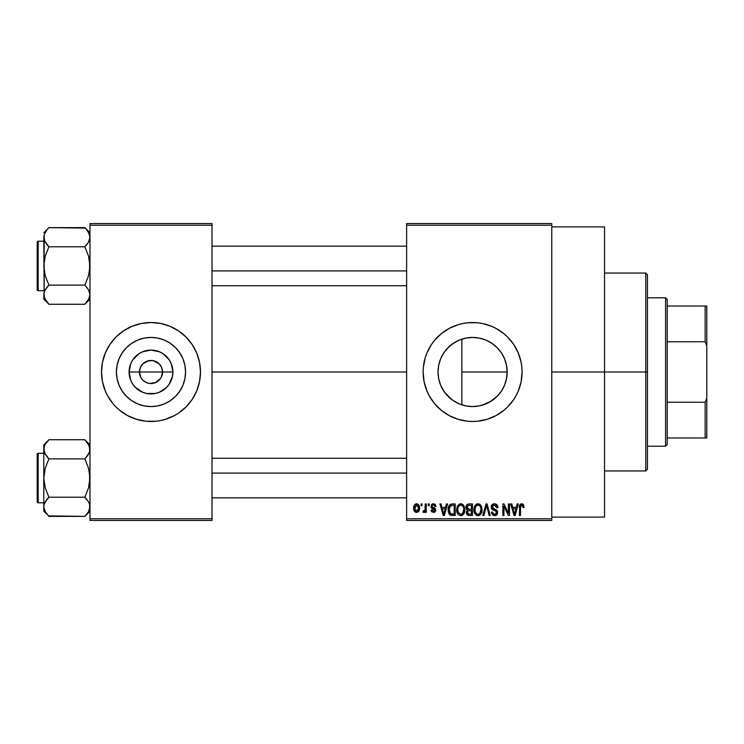 <?xml version="1.0" encoding="UTF-8"?>
<svg xmlns="http://www.w3.org/2000/svg" width="744" height="744" viewBox="0 0 744 744"><rect width="100%" height="100%" fill="white"/><g stroke="black" fill="none" stroke-linecap="round" stroke-linejoin="round"><path stroke-width="1.12" d="M140.886 377.58L139.453 372A11.541 11.541 0 0 0 150.995 383.541A11.541 11.541 0 0 0 162.545 372L172.906 372A21.902 21.902 0 0 1 150.995 393.902A21.902 21.902 0 0 1 129.093 372L162.545 372A11.541 11.541 0 0 1 150.995 383.541A11.541 11.541 0 0 1 139.453 372L140.337 367.583L142.839 363.835L148.744 360.673L153.255 360.673L159.16 363.835L161.662 367.583L162.545 372L161.104 377.58M147.6 383.03L149.367 383.43M150.046 383.504L155.422 382.667L149.488 383.448L146.577 382.667L142.839 380.165L144.587 381.598M145.526 382.165L146.577 382.667M141.397 378.417L142.839 380.165L141.397 378.417M185.563 372A34.568 34.568 0 0 1 150.995 406.568A34.568 34.568 0 0 1 116.427 372L117.096 365.257L119.059 358.775L122.258 352.796L126.554 347.56L131.79 343.254L137.77 340.064L144.252 338.092L150.995 337.432L157.747 338.092L164.229 340.064L170.209 343.254L175.445 347.56L179.741 352.796L182.94 358.775L184.903 365.257L185.563 372L184.903 378.743L182.94 385.225L179.741 391.204L175.445 396.44L170.209 400.746L164.229 403.936L157.747 405.908L150.995 406.568L144.252 405.908L137.77 403.936L131.79 400.746L126.554 396.44L122.258 391.204L119.059 385.225L117.096 378.743L116.427 372A34.568 34.568 0 0 1 150.995 337.432A34.568 34.568 0 0 1 185.563 372M101.519 372.047A49.476 49.476 0 0 0 105.276 390.916L107.359 395.324A49.476 49.476 0 0 0 115.971 406.949M105.295 390.953A49.476 49.476 0 0 0 107.359 395.324L112.753 403.388L116.018 406.987L119.607 410.251L127.68 415.636L136.636 419.346L146.15 421.243L155.849 421.243L160.648 420.527A49.476 49.476 0 0 0 165.335 419.356L174.319 415.636L178.486 413.143L185.981 406.987A49.476 49.476 0 0 0 196.704 390.953M116.055 407.024A49.476 49.476 0 0 0 136.608 419.337L132.069 417.709M136.663 419.356A49.476 49.476 0 0 0 141.351 420.527M165.391 419.337A49.476 49.476 0 0 0 185.944 407.024M196.723 390.916A49.476 49.476 0 0 0 200.48 372.047M185.981 406.987L192.138 399.491L196.714 390.935L199.522 381.653L200.48 372A49.476 49.476 0 0 1 150.995 421.476A49.476 49.476 0 0 1 101.519 372L102.467 381.653L105.285 390.935L103.649 386.359M506.422 379.18L507.176 372A34.568 34.568 0 0 1 472.607 406.568A34.568 34.568 0 0 1 438.039 372L438.681 378.64M504.283 385.838L504.525 385.28M498.871 394.478L497.541 395.948M491.217 401.128L482.066 405.248L489.543 402.132L497.224 396.264M471.919 406.559L465.828 405.899L472.505 406.568M452.891 400.393L454.603 401.509M446.335 394.478L450.129 398.263M440.699 385.299L444.205 391.707M438.718 378.836L440.634 385.15M423.131 372.047A49.476 49.476 0 0 0 425.243 386.322M425.27 386.396A49.476 49.476 0 0 0 428.953 395.297M521.135 381.644A49.476 49.476 0 0 0 522.083 372A49.476 49.476 0 0 1 472.607 421.476A49.476 49.476 0 0 1 423.131 372L424.08 381.653L426.898 390.935L428.972 395.324A49.476 49.476 0 0 0 458.22 419.337M428.972 395.324L434.357 403.388L441.22 410.251L449.283 415.636L458.239 419.346A49.476 49.476 0 0 0 486.948 419.356L495.932 415.636L503.995 410.251L507.594 406.987L513.741 399.491L516.243 395.324L518.317 390.935L521.135 381.653L522.083 372L521.842 367.155L521.135 362.347L518.317 353.065L513.741 344.509L507.594 337.013L503.995 333.749L495.932 328.364L491.542 326.291L482.261 323.473L477.453 322.757L467.753 322.757L462.954 323.473L458.239 324.654L449.283 328.364L441.22 333.749L434.357 340.613L431.464 344.509L426.898 353.065L425.261 357.641L423.364 367.155L423.131 372A49.476 49.476 0 0 1 472.607 322.524A49.476 49.476 0 0 1 522.083 372A49.476 49.476 0 0 0 521.135 362.356M486.995 419.337A49.476 49.476 0 0 0 519.935 386.406M519.963 386.322A49.476 49.476 0 0 0 521.135 381.663M551.769 372L604.547 372L604.547 226.864L604.547 372L551.769 372M212.021 372L406.633 372L212.021 372M160.602 378.417L155.422 382.667M465.856 405.908L461.847 404.857L461.847 372L507.176 372L506.627 378.129M482.066 405.248L480.038 405.759M478.913 405.992L478.066 406.131M496.713 396.775L492.203 400.477M503.372 387.773L501.335 391.223M506.199 380.128L505.009 384.025M438.597 378.222L438.039 372L438.607 365.769M440.299 384.295L438.96 379.933M443.136 390.07L441.09 386.201M452.25 399.937L444.68 392.376M461.838 404.848L460.369 404.327M458.341 403.49L456.844 402.764M406.633 223.563L551.769 223.563L406.633 223.563L406.633 225.218L551.769 225.218L551.769 518.782L406.633 518.782L406.633 223.563M406.633 520.437L551.769 520.437L551.769 223.563L551.769 225.218L406.633 225.218L406.633 518.782L551.769 518.782L551.769 520.437L406.633 520.437L406.633 518.782L406.633 520.437M421.03 503.939L421.03 505.594L422.081 505.594L422.081 503.939L421.03 503.939L422.081 503.939L421.03 503.939L421.03 505.594L422.081 505.594L422.081 503.939L422.081 505.594L421.03 505.594L421.03 503.939M428.228 503.939L428.228 505.594L429.279 505.594L429.279 503.939L428.228 503.939L429.279 503.939L428.228 503.939L428.228 505.594L429.279 505.594L429.279 503.939L429.279 505.594L428.228 505.594L428.228 503.939M446.465 503.939L445.563 507.389L441.927 507.389L441.015 503.939L439.918 503.939L443.266 515.49L444.373 515.49L447.562 503.939L446.465 503.939L447.562 503.939L446.465 503.939L445.563 507.389L441.927 507.389L441.015 503.939L439.918 503.939L443.266 515.49L444.373 515.49L447.562 503.939L444.373 515.49L443.266 515.49L439.918 503.939L441.015 503.939M463.772 505.604L462.108 504.069L459.857 503.902L457.755 505.557L456.76 508.617L456.9 511.686L458.23 514.495L460.257 515.601L462.666 515.043L463.996 513.518L464.768 510.579L463.772 505.604L460.759 503.79L457.755 505.557L456.714 509.705C456.528 512.904 457.876 514.876 460.75 515.639C463.689 514.857 465.037 512.839 464.805 509.566L463.772 505.604M481.015 505.604L479.35 504.069L477.099 503.902L474.998 505.557L474.002 508.617L474.142 511.686L475.472 514.495L477.499 515.601L479.908 515.043L481.238 513.518L482.01 510.579L481.015 505.604L478.001 503.79L474.998 505.557L473.956 509.705C473.77 512.904 475.118 514.876 477.992 515.639C480.931 514.857 482.279 512.839 482.047 509.566L481.015 505.604M495.904 504.06L497.941 507.687C497.894 505.334 496.741 504.041 494.462 503.79L492.082 504.72L491.198 507.138L492.091 509.417L496.425 511.519L496.332 513.462L495.002 514.262L493.346 513.909L492.547 512.039L491.496 512.188L492.314 514.634L494.658 515.639L496.853 514.736L497.606 511.9L496.453 509.975L492.733 508.394L492.389 506.311L493.188 505.409L494.89 505.185L496.22 505.929L496.89 507.836L497.941 507.687L497.057 504.944L494.834 503.809M517.229 503.939L516.327 507.389L512.7 507.389L511.788 503.939L510.691 503.939L514.039 515.49L515.146 515.49L518.336 503.939L517.229 503.939L518.336 503.939L517.229 503.939L516.327 507.389L512.7 507.389L511.788 503.939L510.691 503.939L514.039 515.49L515.146 515.49L518.336 503.939L515.146 515.49L514.039 515.49L510.691 503.939L511.788 503.939M458.239 419.346L467.753 421.243L472.607 421.476L477.453 421.243L486.967 419.346M524.036 507.389L522.986 507.538L524.036 507.389L522.697 503.976L520.828 503.976L519.758 505.12L519.386 515.49L520.437 515.49L520.651 505.836L522.083 505.204L522.986 507.538L524.036 507.389L523.506 504.758M508.44 503.939L508.44 513.183L504.023 503.939L502.888 503.939L502.888 515.49L503.939 515.49L503.939 506.227L508.366 515.49L509.491 515.49L509.491 503.939L508.44 503.939L509.491 503.939L508.44 503.939L508.44 513.183L504.023 503.939L502.888 503.939L502.888 515.49L503.939 515.49L503.939 506.227L508.366 515.49L509.491 515.49L509.491 503.939L509.491 515.49L508.366 515.49M486.167 507.11L483.851 515.49L482.754 515.49L486.046 503.939L482.754 515.49L483.851 515.49L486.623 505.288L489.096 515.49L490.184 515.49L487.069 503.939L486.046 503.939L487.069 503.939L486.046 503.939L482.754 515.49L483.851 515.49L486.623 505.288L489.096 515.49L490.184 515.49L487.069 503.939L490.184 515.49L489.096 515.49L486.827 506.199M468.869 503.948L467.288 504.395L466.181 506.013L466.311 508.97L467.446 510.161L466.451 511.556L466.497 513.723L468.05 515.341L472.459 515.49L472.459 503.939L469.204 503.939C467.093 504.032 466.032 505.157 466.004 507.334L467.446 510.161L466.311 512.579L469.194 515.49L472.459 515.49L472.459 503.939L472.459 515.49L468.897 515.48M452.138 503.939L449.804 504.674L448.697 506.404L448.427 512.263L450.25 515.108L455.216 515.49L455.216 503.939L452.138 503.939C449.218 504.544 447.888 506.497 448.167 509.779L450.613 515.276L455.216 515.49L455.216 503.939L455.216 515.49M436.021 506.487L434.97 506.636L436.021 506.487L433.464 503.79L431.585 504.562L431.195 507.817L434.822 510.263L433.464 511.286L432.125 509.938L431.074 510.086L431.762 511.835L434.44 512.337L435.835 510.57L435.091 508.329L432.032 506.701L432.376 505.325L433.389 504.99L434.533 505.464L434.97 506.636L436.021 506.487L435.305 504.571L433.724 503.8M425.224 503.939L425.029 510.012L424.35 510.923L423.28 510.84L422.973 512.039L424.229 512.449L425.224 510.998L425.224 512.337L426.275 512.337L426.275 503.939L425.224 503.939L426.275 503.939L425.224 503.939L425.029 510.012L423.28 510.84L422.973 512.039L423.978 512.486L425.224 510.998L425.224 512.337L426.275 512.337L426.275 503.939L426.275 512.337L425.224 512.337M416.603 503.79L414.231 505.325L413.683 508.226L414.473 511.323L416.603 512.486L418.956 510.989L419.532 508.143L418.956 505.297L416.603 503.79C414.454 504.339 413.478 505.818 413.683 508.226C413.534 510.551 414.501 511.974 416.603 512.486C418.733 511.956 419.709 510.505 419.532 508.143C419.7 505.781 418.723 504.33 416.603 503.79L416.417 503.8M459.308 340.092L458.36 340.501M460.359 339.673L461.838 339.152M444.205 352.284L448.195 347.522L452.891 343.598M454.603 342.491L456.835 341.236M448.176 347.55L453.403 343.254L459.374 340.064L465.865 338.092L472.607 337.432L479.35 338.092L485.832 340.064L491.812 343.254L497.048 347.56L501.344 352.796L504.544 358.775L506.506 365.257L507.176 372L506.506 378.743L504.544 385.225L501.344 391.204L497.048 396.44L491.812 400.746L485.832 403.936L479.35 405.908L472.607 406.568L465.865 405.908L459.374 403.936L453.403 400.746L448.158 396.44L443.861 391.204L440.671 385.225L438.7 378.743L438.039 372L438.7 365.257L440.671 358.775L443.861 352.796L448.158 347.56M441.099 357.78L443.145 353.912M438.951 364.086L440.29 359.715M506.627 365.881L507.176 372L506.422 364.83M504.702 359.166L506.208 363.89M497.531 348.053L501.335 352.768L504.283 358.171M504.525 358.72L501.335 352.768L496.722 347.234M492.965 344.063L492.212 343.523M480.029 338.241L485.906 340.092L491.217 342.872M485.869 340.073L482.038 338.743M473.072 337.432L478.913 338.009M459.411 340.045L465.809 338.102L471.901 337.441M469.855 337.543L465.837 338.102M162.545 372L139.453 372A11.541 11.541 0 0 1 150.995 360.459A11.541 11.541 0 0 1 162.545 372A11.541 11.541 0 0 0 150.995 360.459A11.541 11.541 0 0 0 139.453 372L129.093 372L130.767 363.621L132.785 359.836L138.83 353.791L142.615 351.763L150.995 350.099L159.383 351.763L163.168 353.791L169.214 359.836L171.232 363.621L172.906 372L172.478 376.269L169.214 384.164L166.489 387.485L159.383 392.237L155.273 393.483L146.726 393.483L142.615 392.237L135.51 387.485L132.785 384.164L130.767 380.379L129.093 372A21.902 21.902 0 0 1 150.995 350.099A21.902 21.902 0 0 1 172.906 372L162.545 372M89.978 520.437L212.021 520.437L212.021 518.782L89.978 518.782L89.978 225.218L212.021 225.218L212.021 518.782L212.021 223.563L89.978 223.563L212.021 223.563L212.021 225.218L89.978 225.218L89.978 223.563L89.978 518.782L212.021 518.782L212.021 520.437L89.978 520.437L89.978 518.782L89.978 520.437M160.648 420.527L165.363 419.346M200.48 372L199.522 362.347L196.714 353.065L192.138 344.509L185.981 337.013L178.486 330.857L169.93 326.291L160.648 323.473L150.995 322.524L141.351 323.473L132.069 326.291L123.513 330.857L116.018 337.013L109.861 344.509L105.285 353.065L102.467 362.347L101.519 372A49.476 49.476 0 0 1 150.995 322.524A49.476 49.476 0 0 1 200.48 372L200.238 376.845M604.547 517.136L604.547 372L604.547 517.136L551.769 517.136M521.135 362.337A49.476 49.476 0 0 0 519.963 357.678M519.935 357.594A49.476 49.476 0 0 0 486.995 324.663M486.948 324.644A49.476 49.476 0 0 0 458.267 324.644M458.22 324.663A49.476 49.476 0 0 0 428.981 348.648M428.953 348.704A49.476 49.476 0 0 0 425.27 357.604M425.243 357.678A49.476 49.476 0 0 0 423.131 371.954M521.711 365.946L521.358 363.546M491.542 326.291L490.054 325.705M441.22 333.749L437.621 337.013M426.898 353.065L426.024 355.334M453.673 417.709L454.705 418.128M503.995 410.251L507.594 406.987M521.358 380.454L521.711 378.054M438.476 366.522L438.039 372A34.568 34.568 0 0 1 472.607 337.432A34.568 34.568 0 0 1 507.176 372L461.847 372L461.847 404.857M444.689 351.614L441.862 356.199M450.167 345.709L446.353 349.503M456.853 341.226L452.268 344.053M505.018 359.975L504.562 358.822M200.48 371.954A49.476 49.476 0 0 0 196.723 353.084M196.704 353.047A49.476 49.476 0 0 0 186.019 337.051M185.944 336.976A49.476 49.476 0 0 0 165.391 324.663M169.93 326.291L165.363 324.654A49.476 49.476 0 0 0 160.648 323.473M141.351 323.473A49.476 49.476 0 0 0 136.663 324.644M136.608 324.663A49.476 49.476 0 0 0 116.055 336.976M115.971 337.051A49.476 49.476 0 0 0 105.295 353.047M107.359 348.676L105.285 353.065A49.476 49.476 0 0 0 101.519 371.954M198.35 357.641L196.714 353.065M119.607 333.749L118.51 334.688M101.761 367.155L101.519 372M182.392 410.251L183.489 409.312M194.63 395.324L196.714 390.935M170.209 343.254L164.229 340.064M122.258 352.796L119.059 358.775M131.79 400.746L137.77 403.936M179.741 391.204L182.94 385.225M141.397 365.583L140.886 366.42M151.953 360.496L146.577 361.333M154.399 360.97L152.632 360.57M156.472 361.835L155.422 361.333M158.342 363.091L157.412 362.402M159.932 364.69L159.16 363.835M161.104 366.42L160.602 365.583M521.897 505.157L522.967 507.157M522.893 506.524L522.781 506.041M520.735 505.669L521.711 505.139L520.475 506.571M520.437 507.557L520.437 515.49L519.386 515.49L520.437 515.49M523.404 504.609L521.758 503.79C519.917 504.255 519.126 505.548 519.386 507.65L519.386 507.324M519.396 507.008L519.749 505.148M519.758 505.12L520.53 504.144M520.828 503.976L521.758 503.79M514.355 513.602L513.053 508.738L515.973 508.738L514.513 514.281L513.918 511.909L514.439 513.946M514.076 512.504L513.053 508.738L515.973 508.738L514.513 514.281M503.939 515.49L502.888 515.49L502.888 503.939L504.023 503.939M495.383 505.334L494.369 505.139L496.89 507.836L497.941 507.687L496.89 507.836L496.713 506.831M496.704 506.813L496.22 505.929M492.854 505.641L492.249 507.12L493.96 505.167M493.969 509.017L494.853 509.296L492.249 507.12L492.472 508.059M491.496 512.188L492.547 512.039L491.496 512.188C491.561 514.29 492.621 515.434 494.658 515.639C496.574 515.48 497.569 514.42 497.643 512.476L494.5 509.194M495.439 509.491L494.862 509.305M497.224 510.803L497.466 511.342M497.485 511.388L497.606 511.891M497.606 513.081L497.466 513.676M497.448 513.713L496.862 514.727M496.081 515.332L495.262 515.583M493.374 515.406L492.807 515.081M491.7 513.49L491.551 512.858M494.211 514.253L492.593 512.467M496.332 513.453L496.592 512.43L495.002 514.262M496.592 512.43L495.904 510.97M494.462 503.79C492.407 503.93 491.31 505.046 491.198 507.138L492.788 509.891L496.267 511.258L494.332 510.412M491.57 508.766L491.217 507.557M491.7 505.241L493.095 504.032M492.1 504.702L492.575 504.311M493.17 504.004L493.802 503.837M497.057 504.944L496.536 504.432M481.452 506.431L481.805 507.464M482.01 510.626L481.889 511.546M481.684 512.411L481.498 512.951M480.308 514.718L479.378 515.341M479.006 515.49L478.513 515.601M476.104 515.043L476.848 515.434M474.142 511.686L474.058 511.202M473.956 509.705L473.965 509.156M474.002 508.626L474.17 507.566M474.495 506.515L474.728 506.022M474.858 505.79L475.267 505.176M476.253 504.274L477.527 503.818M479.75 504.283L480.457 504.869M479.768 504.293L480.466 504.878M478.466 503.818L478.001 503.79M473.965 510.198L473.993 510.7M474.449 512.783L474.812 513.565M477.341 514.197L475.453 512.346L475.007 509.733C474.812 507.278 475.816 505.743 478.011 505.139C480.15 505.706 481.145 507.166 481.005 509.538L479.768 513.565L481.005 509.538C481.238 512.086 480.233 513.667 477.992 514.29L476.42 513.713L475.453 512.346L477.146 514.132M476.895 505.399L477.815 505.148M479.815 505.929L478.011 505.139L479.462 505.622M479.462 513.825L478.187 514.281M475.007 509.733L475.109 511.063L475.007 509.733M475.351 507.306L475.016 509.352L475.593 506.757M481.005 509.538L480.968 508.803L481.005 509.538M467.418 515.025L466.748 514.253M466.497 513.732L466.358 513.165M467.306 510.272L466.004 507.334M466.023 506.999L466.19 505.994M466.795 504.841L466.432 505.399M469.334 509.342L471.408 509.342L471.408 505.288L469.176 505.288L471.408 505.288L471.408 509.342L469.334 509.342L467.055 507.324L468.097 505.436L467.083 507.761L468.097 505.436L469.176 505.288L468.357 505.353M469.157 514.132L467.353 512.393L468.339 510.803L471.408 510.691L471.408 514.132L469.111 514.123M467.353 512.393L467.409 511.844M468.339 510.803L469.436 510.691L468.339 510.803M467.706 511.212L467.372 512.142M467.669 508.905L468.46 509.268L467.083 507.761M469.436 510.691L471.408 510.691L471.408 514.132L469.576 514.132M464.209 506.431L464.563 507.464M464.702 508.18L464.795 509.045M464.768 510.598L464.647 511.546M464.442 512.411L464.256 512.951M464.2 513.081L463.735 513.937M463.066 514.718L462.136 515.341M461.764 515.49L461.271 515.601M456.751 510.7L456.816 511.202M456.714 509.705L456.723 509.156M457.253 506.515L457.486 506.022M459.02 504.274L460.285 503.818M460.759 503.79L461.643 503.902M462.526 504.293L463.224 504.878M464.247 506.524L464.033 506.05M457.207 512.783L457.569 513.565M458.602 513.09L460.75 514.29L458.211 512.346L457.765 509.733C457.569 507.278 458.574 505.743 460.769 505.139C462.908 505.706 463.903 507.166 463.763 509.538L462.526 513.565L463.763 509.538C463.996 512.086 462.991 513.667 460.75 514.29L458.611 513.1M459.653 505.399L460.573 505.148M462.573 505.929L460.954 505.148L462.219 505.622M461.522 514.169L460.945 514.281M457.765 509.733L458.053 507.464L457.765 509.733M458.109 507.306L458.351 506.757M463.763 509.538L463.726 508.803L463.763 509.538M463.428 507.315L463.726 508.803M450.427 515.192L451.915 515.48M449.906 514.876L449.357 514.318M448.958 513.676L448.632 512.932M448.623 512.904L448.427 512.253M448.26 511.351L448.186 510.589M448.716 506.376L448.911 505.911M449.813 504.665L451.617 503.967M449.971 513.128L450.808 513.909L449.218 509.789L449.636 506.971L452.278 505.288L454.166 505.288L454.166 514.132L450.557 513.76L449.488 512.086L449.218 509.789L449.292 511.1M450.297 505.892L449.218 509.789L449.488 507.445M449.636 506.971L450.483 505.734M451.654 505.325L454.166 505.288L454.166 514.132L452.306 514.132M449.237 509.073L449.274 510.951M450.018 506.218L450.724 505.585M443.312 512.504L442.28 508.738L445.2 508.738L443.74 514.281L442.28 508.738L445.2 508.738L443.74 514.281L443.545 513.397M443.954 513.183L443.843 513.732M434.756 504.106L435.296 504.571L434.756 504.106M434.022 505.102L434.84 506.004M434.794 505.901L434.44 505.371M431.994 506.022L432.85 505.064M431.074 510.086L432.125 509.938L431.074 510.086L433.501 512.486L435.872 510.096L432.245 507.055M434.217 507.854L434.896 508.189M435.724 511.026L435.463 511.546M431.278 511.026L431.148 510.561M432.125 509.938L433.464 511.286L432.236 510.458M433.148 511.258L433.938 511.249M434.822 510.263L433.464 511.286L434.822 510.263L433.287 509.091L434.738 509.873M433.594 509.194L432.376 508.766M433.464 503.79L430.925 506.506L433.287 509.091M431.195 507.827L431.009 507.306M431.846 504.311L432.943 503.828M422.973 512.039L423.978 512.486L422.973 512.039L423.28 510.84L424.35 510.923M423.28 510.84L425.029 510.012L425.224 508.291M423.838 510.979L424.964 510.226M416.966 503.818L417.663 504.023M419.235 505.966L419.411 506.692M418.909 511.082L418.537 511.593M415.226 512.077L414.464 511.314M414.278 511.026L414.017 510.458M413.766 509.463L413.692 508.589M415.44 504.069L416.231 503.818M416.082 505.083L416.575 504.99L416.082 505.083M418.481 508.143L416.761 511.286L414.743 508.654L416.575 504.99L418.463 507.631L417.896 510.561L418.481 508.143M414.799 509.166L414.743 508.654M415.691 510.951L415.264 510.486M414.901 506.636L415.059 506.162M414.743 507.641L414.799 507.138M418.407 507.073L418.221 506.329M418.137 506.134L418.463 507.631M514.997 512.095L514.848 512.644M480.382 506.673L480.968 508.803M451.924 514.132L450.985 513.983M444.224 512.095L444.084 512.644M415.068 510.151L414.901 509.668M645.773 372L645.773 470.952L645.773 372L604.547 372L645.773 372L645.773 273.048L645.773 372L647.429 372L645.773 372M647.429 469.306L647.429 372L647.429 469.306L645.773 470.952L604.547 470.952M461.847 339.143L461.847 372L461.847 339.143M647.429 274.694L647.429 372L647.429 274.694L645.773 273.048L604.547 273.048M89.085 298.567L84.844 304.277L88.536 299.637L84.844 304.277L48.937 304.277L45.245 299.646L43.794 294.698L44.166 292.215L45.226 289.779L48.937 285.119L45.226 275.81L43.794 265.952L45.235 256.085L48.937 246.785L45.245 242.153L43.794 237.206L44.166 239.689L44.166 234.723L46.863 229.915L44.166 234.723L43.794 237.206L44.175 297.2M85.3 228.092L48.937 227.627L43.794 232.76L48.937 227.627L84.844 227.627L86.909 229.905L89.596 234.686L89.978 237.206L89.131 240.982L86.909 244.497L88.536 242.144L84.844 246.785L48.937 246.785L84.844 246.785L86.909 244.506L84.844 246.785L88.545 256.094L89.978 265.952L88.536 275.819L84.844 285.119L88.527 289.751L89.978 294.698L88.545 299.618L84.844 304.277L89.978 299.144L84.844 304.277L48.937 304.277L44.649 298.474M48.937 227.627L46.863 229.905L48.937 227.627M38.186 290.69A0.986 0.986 0 0 1 37.2 289.704L37.2 242.2A0.986 0.986 0 0 1 38.186 241.214L43.794 241.214L38.186 241.214L38.186 290.69L43.794 290.69L38.186 290.69L38.186 241.214A0.986 0.986 0 0 0 37.2 242.2L37.2 289.704A0.986 0.986 0 0 0 38.186 290.69M89.978 237.345L89.596 234.686L89.978 237.206L88.536 242.144M48.937 285.119L45.235 289.769L48.937 285.119L46.863 287.398L48.937 285.119L84.844 285.119L48.937 285.119L45.226 275.81L43.794 265.952L45.235 256.085L48.937 246.785L44.714 241.13M84.844 246.785L86.909 244.506L84.844 246.785L88.545 256.094L89.606 260.967L89.596 270.965L88.536 275.819L84.844 285.119L88.527 289.751L89.978 294.698L89.606 292.197L89.978 294.698L89.131 298.474M44.696 290.82L46.863 287.398M44.166 239.689L44.175 292.178M48.481 303.822L43.794 299.144L43.794 294.559M46.733 244.339L48.937 246.785M89.978 232.76L84.844 227.627L88.527 232.258L89.978 237.206M89.596 239.726L89.085 241.084M86.909 244.506L88.527 242.153M87.039 287.565L84.844 285.119M212.021 270.909L406.633 270.909L212.021 270.909M406.633 473.091L212.021 473.091L406.633 473.091M665.573 297.786L667.219 299.432L667.219 306.026L667.219 299.432L665.573 297.786L647.429 297.786L665.573 297.786L665.573 446.214L647.429 446.214L665.573 446.214L665.573 297.786M667.219 444.568L665.573 446.214L667.219 444.568L667.219 437.974L667.219 444.568M667.219 341.766L667.219 402.234L667.219 306.026L667.219 341.766L705.154 341.766L706.8 345.979L706.8 398.021L705.154 402.234L667.219 402.234L667.219 437.974L667.219 402.234L705.154 402.234L705.154 437.974L706.8 437.974L706.8 398.021L706.8 437.974L705.154 437.974L705.154 402.234L706.8 398.021L706.8 306.026L667.219 306.026L705.154 306.026L705.154 341.766L705.154 306.026L706.8 306.026L706.8 345.979L705.154 341.766L667.219 341.766M667.219 437.974L705.154 437.974L667.219 437.974M37.2 242.656L37.2 244.516M37.2 287.389L37.2 289.249M89.131 290.923L89.596 292.178M89.978 506.804L88.536 511.733L84.844 516.373L88.536 511.733L89.606 509.277L89.606 504.293L89.978 506.794M48.481 515.908L84.844 516.373L89.978 511.24L84.844 516.373L48.937 516.373L45.245 511.742L43.794 506.794L44.166 504.311L45.226 501.875L48.937 497.215L45.226 487.906L43.794 478.048L45.235 468.181L48.937 458.881L45.245 454.249L43.794 449.302L44.175 451.803L44.166 446.819L45.226 444.382L48.937 439.723L45.235 444.363L48.937 439.723L84.844 439.723L48.937 439.723L43.794 444.856L48.937 439.723L45.235 444.363M44.696 445.423L45.226 444.382M38.186 502.786A0.986 0.986 0 0 1 37.2 501.8L37.2 454.296A0.986 0.986 0 0 1 38.186 453.31L43.794 453.31L38.186 453.31L38.186 502.786L43.794 502.786L38.186 502.786L38.186 453.31A0.986 0.986 0 0 0 37.2 454.296L37.2 501.8A0.986 0.986 0 0 0 38.186 502.786M85.3 440.178L88.527 444.354L89.978 449.302L89.596 446.781L89.606 451.785L86.909 456.593L88.527 454.249L84.844 458.881L86.909 456.602L84.844 458.881L48.937 458.881L84.844 458.881L88.545 468.19L89.978 478.048L88.536 487.915L84.844 497.215L48.937 497.215L84.844 497.215L88.527 501.847L89.606 504.293L88.536 501.856L89.596 504.274M44.649 445.526L43.794 449.302L43.794 511.24L43.794 506.794L45.272 511.788M44.631 453.04L43.794 449.302L43.794 506.794L44.166 504.311L46.863 499.503L45.235 501.856M89.085 453.18L84.844 458.881L88.545 468.19L89.606 473.063L89.596 483.061L88.536 487.915L84.844 497.215L88.527 501.847M48.937 497.215L46.863 499.494L48.937 497.215L46.863 499.494L48.937 497.215L45.226 487.906L43.794 478.048L45.235 468.181L48.937 458.881L44.714 453.226M44.175 504.274L44.696 502.916M84.844 516.373L86.909 514.095L84.844 516.373M43.794 444.856L43.794 449.302L43.794 444.856M43.794 506.655L43.794 511.24L46.9 514.141M45.226 511.714L46.863 514.085M46.733 456.435L48.937 458.881M46.863 499.494L45.245 501.847M89.978 449.441L89.596 451.822M89.978 444.856L84.844 439.723L89.131 445.526M89.978 449.302L89.606 446.8M87.039 499.661L84.844 497.215M89.057 502.87L88.545 501.875M37.2 454.751L37.2 456.611M37.2 499.484L37.2 501.344M84.844 458.881L86.909 456.602M44.649 453.077L44.175 451.822M551.769 226.864L604.547 226.864M212.021 246.162L406.633 246.162M212.021 285.743L406.633 285.743M406.633 497.838L212.021 497.838M406.633 458.258L212.021 458.258"/></g></svg>
